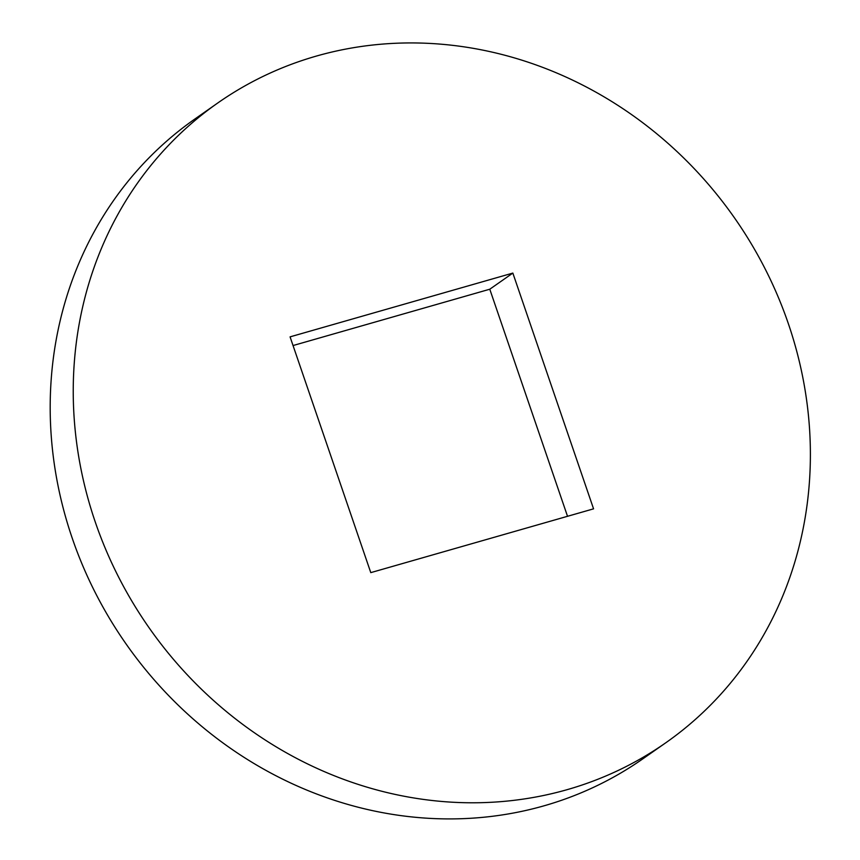 <?xml version="1.0" encoding="UTF-8"?>
<svg xmlns="http://www.w3.org/2000/svg" width="860" height="860" viewBox="0 0 860 860"><rect width="100%" height="100%" fill="white"/><g stroke="black" fill="none" stroke-linecap="round" stroke-linejoin="round"><path stroke-width="1.29" d="M95.288 522.074A390.526 357.319 -125 0 1 217.859 102.92A390.526 357.319 -125 0 1 734.537 217.946A390.526 357.319 -125 0 1 665.769 742.793A390.526 357.319 -125 0 1 95.288 522.074M665.769 742.793L642.71 758.928A390.526 357.319 -125 0 1 72.24 538.21A390.526 357.319 -125 0 1 194.811 119.056L217.859 102.92M512.839 273.082L290.078 336.862L370.789 572.631L593.561 508.84L512.839 273.082L489.781 289.218L293.045 345.548M567.525 516.301L489.781 289.218"/></g></svg>
